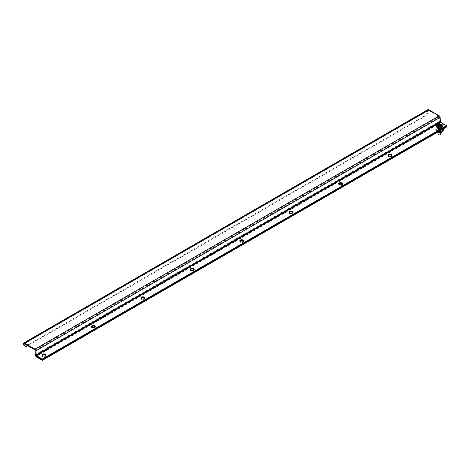 <?xml version="1.0" encoding="UTF-8"?>
<svg xmlns="http://www.w3.org/2000/svg" width="470" height="470" viewBox="0 0 470 470"><rect width="100%" height="100%" fill="white"/><g stroke="black" fill="none" stroke-linecap="round" stroke-linejoin="round"><path stroke-width="0.35" stroke-dasharray="2.35 1.76" d="M35.926 356.002L440.049 122.682L446.5 126.407L440.443 122.911A1.316 0.758 60 0 1 439.515 121.301L439.203 116.513L428.611 110.397L428.305 110.75A4.559 2.632 -60 0 1 425.08 116.331L27.8 345.697M427.959 109.622A1.316 0.758 60 0 0 427.682 110.221L427.682 110.391A4.559 2.632 120 0 1 424.457 115.973L26.725 345.603L27.342 345.961M438.169 128.116A1.904 1.099 180 0 1 437.611 127.335A1.904 1.099 180 0 1 439.515 126.236A1.904 1.099 180 0 1 441.418 127.335A1.904 1.099 180 0 1 440.243 128.351A1.904 1.099 180 0 1 438.169 128.116M391.863 155.529A1.904 1.099 180 0 1 391.968 155.887A1.904 1.099 180 0 1 390.793 156.904A1.904 1.099 180 0 1 388.719 156.663A1.904 1.099 180 0 1 388.161 155.887A1.904 1.099 180 0 1 388.267 155.529M342.419 184.076A1.904 1.099 180 0 1 342.518 184.434A1.904 1.099 180 0 1 341.343 185.45A1.904 1.099 180 0 1 339.27 185.209A1.904 1.099 180 0 1 338.711 184.434A1.904 1.099 180 0 1 338.817 184.076M292.969 212.628A1.904 1.099 180 0 1 293.074 212.981A1.904 1.099 180 0 1 291.899 213.997A1.904 1.099 180 0 1 289.826 213.762A1.904 1.099 180 0 1 289.267 212.981A1.904 1.099 180 0 1 289.367 212.628M243.519 241.175A1.904 1.099 180 0 1 243.625 241.533A1.904 1.099 180 0 1 242.45 242.549A1.904 1.099 180 0 1 240.376 242.309A1.904 1.099 180 0 1 239.817 241.533A1.904 1.099 180 0 1 239.923 241.175M194.075 269.721A1.904 1.099 180 0 1 194.175 270.08A1.904 1.099 180 0 1 193 271.096A1.904 1.099 180 0 1 190.926 270.855A1.904 1.099 180 0 1 190.368 270.08A1.904 1.099 180 0 1 190.473 269.721M144.625 298.274A1.904 1.099 180 0 1 144.731 298.626A1.904 1.099 180 0 1 143.556 299.643A1.904 1.099 180 0 1 141.476 299.408A1.904 1.099 180 0 1 140.924 298.626A1.904 1.099 180 0 1 141.024 298.274M95.175 326.82A1.904 1.099 180 0 1 95.281 327.179A1.904 1.099 180 0 1 94.106 328.195A1.904 1.099 180 0 1 92.032 327.954A1.904 1.099 180 0 1 91.474 327.179A1.904 1.099 180 0 1 91.579 326.82M45.731 355.367A1.904 1.099 180 0 1 45.831 355.725A1.904 1.099 180 0 1 44.656 356.742A1.904 1.099 180 0 1 42.582 356.501A1.904 1.099 180 0 1 42.024 355.725A1.904 1.099 180 0 1 42.13 355.367M438.169 127.399A1.904 1.099 180 0 1 437.611 126.624A1.904 1.099 180 0 1 439.515 125.525A1.904 1.099 180 0 1 441.418 126.624A1.904 1.099 180 0 1 440.243 127.64A1.904 1.099 180 0 1 438.169 127.399M24.446 345.832A4.559 2.632 120 0 0 26.725 345.603M441.03 134.067A1.522 0.875 0 0 0 439.515 133.192A1.522 0.875 0 0 0 437.993 134.067M438.44 127.241A1.522 0.875 180 0 1 437.993 126.624A1.522 0.875 180 0 1 439.515 125.743A1.522 0.875 180 0 1 441.03 126.624A1.522 0.875 180 0 1 440.096 127.435A1.522 0.875 180 0 1 438.44 127.241M442.446 126.624A2.932 1.692 0 0 0 439.515 124.926A2.932 1.692 0 0 0 436.577 126.624M441.254 124.621L441.26 124.685A2.932 1.692 180 0 1 441.865 125.032L441.107 124.691M438.91 125.96L438.193 126.454M438.91 125.349L437.923 125.472L438.91 126.042M437.764 127.399L439.515 126.389L440.502 126.959L441.107 126.612L440.114 126.042L441.865 125.032M441.26 124.685L440.114 125.349M439.515 126.389L439.515 125.696M437.923 124.691L437.923 125.472M441.107 126.612L441.107 125.837M440.502 126.959L440.502 126.183M442.399 131.882L441.63 130.214L438.739 129.767L436.624 130.989L437.259 132.364M438.669 131.917A1.193 0.687 180 0 1 438.322 131.435A1.193 0.687 180 0 1 439.515 130.748A1.193 0.687 180 0 1 440.701 131.435A1.193 0.687 180 0 1 439.967 132.07A1.193 0.687 180 0 1 438.669 131.917M441.63 130.214L441.63 128.375L438.739 127.928L438.739 129.767M442.399 131.77L442.399 130.043L441.63 128.375M440.284 132.493L440.284 131.265L442.399 130.043M437.4 132.281L437.4 130.819L440.284 131.265M436.624 130.989L436.624 129.15L437.4 130.819M438.739 127.928L436.624 129.15M438.669 130.084A1.193 0.687 180 0 1 438.322 129.597A1.193 0.687 180 0 1 439.515 128.909A1.193 0.687 180 0 1 440.701 129.597A1.193 0.687 180 0 1 439.967 130.231A1.193 0.687 180 0 1 438.669 130.084M443.316 130.349A3.801 2.191 -0 0 0 442.2 128.798A3.801 2.191 -0 0 0 438.058 128.322A3.801 2.191 -0 0 0 435.714 130.349A3.801 2.191 -0 0 0 437.517 132.211M438.328 131.03A1.674 0.964 180 0 1 437.84 130.349A1.674 0.964 180 0 1 439.515 129.379A1.674 0.964 180 0 1 441.183 130.349A1.674 0.964 180 0 1 440.155 131.236A1.674 0.964 180 0 1 438.328 131.03M438.821 131.459A3.801 2.191 180 0 1 435.714 129.303A3.801 2.191 180 0 1 438.058 127.276A3.801 2.191 180 0 1 442.2 127.752A3.801 2.191 180 0 1 443.251 128.903M438.328 129.984A1.674 0.964 180 0 1 437.84 129.303A1.674 0.964 180 0 1 439.515 128.339A1.674 0.964 180 0 1 441.183 129.303A1.674 0.964 180 0 1 440.155 130.196A1.674 0.964 180 0 1 438.328 129.984M446.5 127.029L440.049 123.305L440.049 122.682M35.867 356.66L440.049 123.305M35.021 349.868L439.203 116.513M428.611 110.397L24.428 343.752L428.305 110.579M428.305 110.75L427.682 110.391M35.326 350.403L439.515 117.048M427.682 110.221L23.5 343.576M425.08 116.331L424.457 115.973M439.515 121.301L35.326 354.656M440.443 122.911L36.261 356.26M436.577 126.125A2.932 1.692 180 0 1 439.515 124.433A2.932 1.692 180 0 1 442.446 126.125M428.393 110.38L24.211 343.729M441.418 127.335L441.418 126.624M437.611 127.335L437.611 126.624M391.968 155.887L391.968 155.171M388.161 155.887L388.161 155.171M342.518 184.434L342.518 183.717M338.711 184.434L338.711 183.717M293.074 212.981L293.074 212.27M289.267 212.981L289.267 212.27M243.625 241.533L243.625 240.816M239.817 241.533L239.817 240.816M194.175 270.08L194.175 269.363M190.368 270.08L190.368 269.363M144.731 298.626L144.731 297.915M140.924 298.626L140.924 297.915M95.281 327.179L95.281 326.462M91.474 327.179L91.474 326.462M45.831 355.725L45.831 355.009M42.024 355.725L42.024 355.009M441.03 132.669L441.03 126.624M437.993 132.746L437.993 126.624M440.701 131.435L440.701 129.597M438.322 131.435L438.322 129.597M435.714 130.349L435.714 129.303M437.84 129.303L437.84 130.349M441.183 129.303L441.183 130.349"/><path stroke-width="0.7" d="M24.428 343.752L35.021 349.868L35.326 354.656A1.316 0.758 -120 0 0 36.261 356.26L42.318 359.762L42.318 359.045L36.261 355.549L35.949 350.761A1.316 0.758 -120 0 0 35.021 349.151L24.428 343.035A1.316 0.758 -120 0 0 23.77 342.971A1.316 0.758 -120 0 0 23.5 343.576L23.5 343.74A4.559 2.632 120 0 0 24.446 345.832L25.063 346.19A4.559 2.632 -60 0 1 24.117 344.099L24.428 343.752L24.117 343.934M23.77 342.971L427.959 109.622A1.316 0.758 60 0 1 428.611 109.686L439.203 115.796A1.316 0.758 60 0 1 440.132 117.406L440.443 122.194L446.5 125.69L446.5 126.407L42.318 359.762L446.5 126.407L446.5 127.029L42.318 360.378L42.318 359.762L35.926 356.002M388.267 155.529A1.904 1.099 180 0 1 390.065 154.789A1.904 1.099 180 0 1 391.863 155.529M338.817 184.076A1.904 1.099 180 0 1 340.615 183.335A1.904 1.099 180 0 1 342.419 184.076M289.367 212.628A1.904 1.099 180 0 1 291.171 211.882A1.904 1.099 180 0 1 292.969 212.628M239.923 241.175A1.904 1.099 180 0 1 241.721 240.434A1.904 1.099 180 0 1 243.519 241.175M190.473 269.721A1.904 1.099 180 0 1 192.271 268.981A1.904 1.099 180 0 1 194.075 269.721M141.024 298.274A1.904 1.099 180 0 1 142.827 297.528A1.904 1.099 180 0 1 144.625 298.274M91.579 326.82A1.904 1.099 180 0 1 93.377 326.08A1.904 1.099 180 0 1 95.175 326.82M42.13 355.367A1.904 1.099 180 0 1 43.927 354.627A1.904 1.099 180 0 1 45.731 355.367M446.5 125.69L42.318 359.045M42.582 355.79A1.904 1.099 180 0 1 42.024 355.009A1.904 1.099 180 0 1 43.927 353.91A1.904 1.099 180 0 1 45.831 355.009A1.904 1.099 180 0 1 44.656 356.025A1.904 1.099 180 0 1 42.582 355.79M92.032 327.238A1.904 1.099 180 0 1 91.474 326.462A1.904 1.099 180 0 1 93.377 325.363A1.904 1.099 180 0 1 95.281 326.462A1.904 1.099 180 0 1 94.106 327.478A1.904 1.099 180 0 1 92.032 327.238M141.476 298.691A1.904 1.099 180 0 1 140.924 297.915A1.904 1.099 180 0 1 142.827 296.817A1.904 1.099 180 0 1 144.731 297.915A1.904 1.099 180 0 1 143.556 298.932A1.904 1.099 180 0 1 141.476 298.691M190.926 270.144A1.904 1.099 180 0 1 190.368 269.363A1.904 1.099 180 0 1 192.271 268.264A1.904 1.099 180 0 1 194.175 269.363A1.904 1.099 180 0 1 193 270.379A1.904 1.099 180 0 1 190.926 270.144M240.376 241.592A1.904 1.099 180 0 1 239.817 240.816A1.904 1.099 180 0 1 241.721 239.718A1.904 1.099 180 0 1 243.625 240.816A1.904 1.099 180 0 1 242.45 241.833A1.904 1.099 180 0 1 240.376 241.592M289.826 213.045A1.904 1.099 180 0 1 289.267 212.27A1.904 1.099 180 0 1 291.171 211.171A1.904 1.099 180 0 1 293.074 212.27A1.904 1.099 180 0 1 291.899 213.286A1.904 1.099 180 0 1 289.826 213.045M339.27 184.499A1.904 1.099 180 0 1 338.711 183.717A1.904 1.099 180 0 1 340.615 182.618A1.904 1.099 180 0 1 342.518 183.717A1.904 1.099 180 0 1 341.343 184.733A1.904 1.099 180 0 1 339.27 184.499M388.719 155.946A1.904 1.099 180 0 1 388.161 155.171A1.904 1.099 180 0 1 390.065 154.072A1.904 1.099 180 0 1 391.968 155.171A1.904 1.099 180 0 1 390.793 156.187A1.904 1.099 180 0 1 388.719 155.946M27.8 345.697L27.342 345.961A4.559 2.632 -60 0 1 25.063 346.19M437.993 132.746L437.993 134.067A1.522 0.875 0 0 0 438.44 134.69A1.522 0.875 0 0 0 440.096 134.878A1.522 0.875 0 0 0 441.03 134.067L441.03 132.669M436.577 126.125L436.577 126.624A2.932 1.692 0 0 0 437.441 127.822A2.932 1.692 0 0 0 440.637 128.187A2.932 1.692 0 0 0 442.446 126.624L442.446 126.125A2.932 1.692 180 0 1 440.637 127.693A2.932 1.692 180 0 1 437.441 127.323A2.932 1.692 180 0 1 436.577 126.125C436.213 124.579 437.688 123.957 441.001 124.268M438.522 126.183L441.107 125.837L440.502 126.183L439.515 125.608L438.522 126.183L437.764 127.399A2.932 1.692 180 0 1 437.441 127.235A2.932 1.692 180 0 1 437.165 127.053L437.923 125.837L437.923 124.691L438.91 125.261L437.923 125.837M440.502 124.344L441.26 124.685L440.502 124.344L439.515 124.914L438.522 124.344L437.923 124.691L440.502 124.344M441.865 125.032L441.107 124.691L441.107 125.837L440.114 125.261L441.107 124.691M438.193 126.454L437.165 127.053M438.91 125.261L438.91 125.96M439.438 125.654L438.91 125.349M440.114 125.349L439.585 125.654M440.114 125.261L440.114 125.96M439.515 125.608L439.515 124.914M438.522 125.038L438.522 124.344M437.259 132.364L440.284 133.104L442.399 131.77M440.284 133.104L440.284 132.493M437.4 132.657L437.4 132.281M437.517 132.211A3.801 2.191 -0 0 0 441.365 132.264A3.801 2.191 -0 0 0 443.316 130.349L443.316 129.303A3.801 2.191 180 0 1 438.821 131.459M443.251 128.903A3.801 2.191 180 0 1 443.316 129.303M35.867 356.037L35.867 356.66L42.318 360.378M23.5 343.74L24.117 344.099M24.428 343.035L428.611 109.686M440.443 122.194L36.261 355.549M35.949 350.761L440.132 117.406M440.132 121.66L35.949 355.009M439.203 115.796L35.021 349.151M442.446 126.125L441.694 124.662"/></g></svg>
